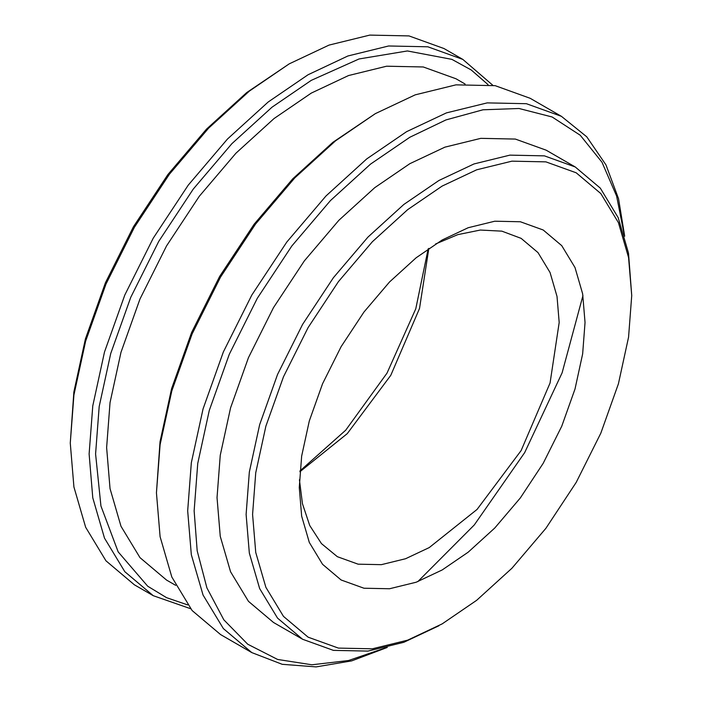 <?xml version="1.0" encoding="UTF-8"?>
<svg xmlns="http://www.w3.org/2000/svg" width="702" height="702" viewBox="0 0 702 702"><rect width="100%" height="100%" fill="white"/><g stroke="black" fill="none" stroke-linecap="round" stroke-linejoin="round"><path stroke-width="1.05" d="M299.894 471.753L347.253 433.643L390.786 375.324L419.515 308.468L428.843 248.394M428.167 248.868L415.768 308.836L387.004 373.139L345.7 430.203L299.956 470.928M435.538 243.998L457.809 234.635L480.317 230.045L501.851 231.151L521.121 238.355L538.004 252.606L550.061 272.525L557.019 296.437L559.187 322.49L550.061 382.994L521.121 450.579L477.062 509.433L429.229 547.586L405.58 558.731L381.388 564.662L358.117 564.18L337.337 556.686L321.455 543.602L309.731 525.508L302.448 503.72L299.421 479.747M289.198 63.882L246.718 92.567L206.564 129.071L167.936 174.491L133.441 226.755L105.432 282.757L85.416 338.917L73.868 391.944L70.27 443.076L73.921 394.963L85.644 341.146L105.958 284.135L134.389 227.299L169.393 174.254L208.608 128.159L249.359 91.102L289.198 63.873L329.036 45.095L369.787 35.1L408.994 35.916L444.006 48.543L462.855 59.424L427.851 46.797L388.636 45.981L347.885 55.984L308.046 74.763L268.208 101.983L227.466 139.04L188.25 185.135L153.238 238.18L124.807 295.015L104.493 352.027L92.778 405.844L89.119 453.957L92.778 497.85L104.493 538.136L124.807 571.691L153.247 595.691L190.611 608.713M299.271 487.478L301.658 516.119L309.301 542.418L322.56 564.311L341.119 579.984L363.969 588.223L389.557 588.75L416.154 582.23L442.155 569.971L468.155 552.211L494.752 528.027L520.34 497.937L543.19 463.32L561.749 426.219L575.008 389.013L582.651 353.887L585.038 322.49L582.651 293.848L575.008 267.55L561.749 245.656L543.19 229.993L520.34 221.753L494.752 221.218L468.155 227.738L442.155 239.996L416.154 257.766L389.557 281.95L363.961 312.03L341.119 346.656L322.56 383.748L309.301 420.954L301.658 456.081L299.271 487.478M252.58 514.434L255.739 472.779L265.882 426.175L283.476 376.807L308.099 327.588L338.417 281.651L372.367 241.734L407.66 209.652L442.155 186.074L476.649 169.814L511.933 161.162L545.893 161.864L576.202 172.797L600.833 193.585L618.418 222.639L628.562 257.529L631.73 295.533L628.562 337.188L618.418 383.792L600.833 433.16L576.21 482.379L545.893 528.316L511.942 568.234L476.649 600.315L442.155 623.894L407.66 640.154L372.367 648.806L338.417 648.104L308.099 637.17L283.476 616.382L265.882 587.328L255.739 552.439L252.58 514.434M417.813 581.616L474.298 524.938L524.666 452.623L562.109 372.841L582.95 295.586M375.368 113.627L332.888 142.313L292.743 178.826L254.106 224.236L219.612 276.5L191.602 332.502L171.586 388.671L160.038 441.698L156.441 492.822L160.091 444.717L171.815 390.9L192.129 333.889L220.56 277.053L255.572 224.008L294.779 177.904L335.53 140.848L375.368 113.627L415.207 94.849L455.958 84.854L495.173 85.67L530.177 98.298L561.416 116.33L526.403 103.703L487.197 102.887L446.446 112.882L406.607 131.66L366.769 158.88L326.018 195.937L286.811 242.032L251.799 295.086L223.368 351.921L203.053 408.933L191.33 462.75L187.68 510.863L191.33 554.747L203.053 595.042L223.368 628.588L251.799 652.597L282.222 664.311L316.137 666.9L351.728 660.872L387.258 647.446M251.799 652.597L220.568 634.564L192.129 610.556L171.815 577.009L160.1 536.714L156.441 492.822M624.683 236.214L618.55 198.727L605.966 164.891L586.767 136.82L561.416 116.33M385.372 647.911L348.464 660.538L311.872 664.785L277.615 659.45L247.718 644.217L223.824 619.813L206.915 587.916L197.183 550.789L194.138 510.863L197.745 463.46L209.284 410.433L229.3 354.264L257.318 298.271L291.804 246.007L330.44 200.588L370.586 164.075L409.836 137.259L445.945 119.928L482.958 109.793L519.032 108.494L552.114 116.98L580.256 135.258L602 162.25L616.619 196.069L624.148 234.345M302.588 639.259L273.499 622.472L248.455 601.333L230.572 571.779L220.252 536.302L217.032 497.648L220.252 455.273L230.563 407.88L248.455 357.669L273.499 307.616L304.335 260.898L338.864 220.296L374.754 187.662L409.836 163.689L444.919 147.148L480.809 138.347L515.347 139.066L546.174 150.184L575.254 166.979L544.427 155.862L509.898 155.133L474.008 163.943L438.925 180.484L403.834 204.457L367.953 237.092L333.415 277.685L302.588 324.403L277.544 374.464L259.652 424.666L249.333 472.069L246.112 514.434L249.333 553.088L259.652 588.574L277.544 618.12L302.588 639.259L333.415 650.377L367.953 651.096L403.834 642.295L438.925 625.754M631.73 295.533L628.509 253.15L618.19 217.664L600.298 188.118L575.254 166.979M492.813 85.275L462.855 59.424M187.653 604.905L166.576 597.674L147.701 586.214L118.173 551.886L100.939 506.01L95.586 453.957L99.184 406.555L110.723 353.536L130.739 297.367L158.757 241.365L193.252 189.101L231.879 143.682L272.034 107.178L311.284 80.353L359.038 58.968L407.388 50.956L451.877 59.363L471.235 69.981L488.039 84.626M153.247 595.691L134.389 584.81L105.958 560.81L85.644 527.255L73.921 486.969L70.27 443.076M175.675 585.336L166.567 580.08L139.988 557.642L120.99 526.272L110.038 488.61L106.625 447.586L110.038 402.606L120.99 352.299L139.979 299.008L166.567 245.875L199.289 196.288L235.951 153.194L274.043 118.55L311.284 93.103L348.517 75.553L386.609 66.207L423.271 66.971L455.993 78.773L465.101 84.029"/></g></svg>
